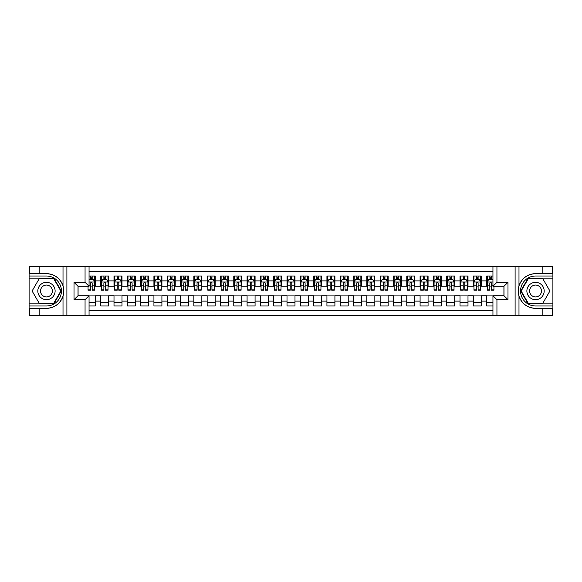 <?xml version="1.0" encoding="UTF-8"?>
<svg xmlns="http://www.w3.org/2000/svg" width="582" height="582" viewBox="0 0 582 582"><rect width="100%" height="100%" fill="white"/><g stroke="black" fill="none" stroke-linecap="round" stroke-linejoin="round"><path stroke-width="0.87" d="M89.053 315.619L492.947 315.619L492.947 295.721L503.99 295.721L503.99 286.279L492.947 286.279L492.947 266.381L89.053 266.381L89.053 286.279L78.01 286.279L78.01 295.721L89.053 295.721L89.053 315.619L39.147 315.619L39.147 308.336L46.465 308.336C54.613 307.842 60.128 303.782 63.016 296.151C64.035 292.717 64.035 289.29 63.016 285.849C60.128 278.218 54.613 274.158 46.465 273.664L39.147 273.664L39.147 266.381L29.1 266.381L29.1 303.84L53.879 303.84L61.299 291L53.879 278.16L29.1 278.16M492.947 276.028L486.625 276.028L486.625 280.888L481.307 280.888L481.307 286.206L486.625 286.206L486.625 280.888M481.307 280.888L481.307 276.028L473.319 276.028L473.319 280.888L467.993 280.888L467.993 286.206L473.319 286.206L473.319 280.888M467.993 280.888L467.993 276.028L460.013 276.028L460.013 280.888L454.688 280.888L454.688 286.206L460.013 286.206L460.013 280.888M454.688 280.888L454.688 276.028L446.7 276.028L446.7 280.888L441.382 280.888L441.382 286.206L446.7 286.206L446.7 280.888M441.382 280.888L441.382 276.028L433.394 276.028L433.394 280.888L428.068 280.888L428.068 286.206L433.394 286.206L433.394 280.888M428.068 280.888L428.068 276.028L420.088 276.028L420.088 280.888L414.762 280.888L414.762 286.206L420.088 286.206L420.088 280.888M414.762 280.888L414.762 276.028L406.782 276.028L406.782 280.888L401.456 280.888L401.456 286.206L406.782 286.206L406.782 280.888M401.456 280.888L401.456 276.028L393.468 276.028L393.468 280.888L388.15 280.888L388.15 286.206L393.468 286.206L393.468 280.888M388.15 280.888L388.15 276.028L380.162 276.028L380.162 280.888L374.837 280.888L374.837 286.206L380.162 286.206L380.162 280.888M374.837 280.888L374.837 276.028L366.856 276.028L366.856 280.888L361.531 280.888L361.531 286.206L366.856 286.206L366.856 280.888M361.531 280.888L361.531 276.028L353.55 276.028L353.55 280.888L348.225 280.888L348.225 286.206L353.55 286.206L353.55 280.888M348.225 280.888L348.225 276.028L340.237 276.028L340.237 280.888L334.919 280.888L334.919 286.206L340.237 286.206L340.237 280.888M334.919 280.888L334.919 276.028L326.931 276.028L326.931 280.888L321.606 280.888L321.606 286.206L326.931 286.206L326.931 280.888M321.606 280.888L321.606 276.028L313.625 276.028L313.625 280.888L308.3 280.888L308.3 286.206L313.625 286.206L313.625 280.888M308.3 280.888L308.3 276.028L300.312 276.028L300.312 280.888L294.994 280.888L294.994 286.206L300.312 286.206L300.312 280.888M294.994 280.888L294.994 276.028L287.006 276.028L287.006 280.888L281.688 280.888L281.688 286.206L287.006 286.206L287.006 280.888M281.688 280.888L281.688 276.028L273.7 276.028L273.7 280.888L268.375 280.888L268.375 286.206L273.7 286.206L273.7 280.888M268.375 280.888L268.375 276.028L260.394 276.028L260.394 280.888L255.069 280.888L255.069 286.206L260.394 286.206L260.394 280.888M255.069 280.888L255.069 276.028L247.081 276.028L247.081 280.888L241.763 280.888L241.763 286.206L247.081 286.206L247.081 280.888M241.763 280.888L241.763 276.028L233.775 276.028L233.775 280.888L228.45 280.888L228.45 286.206L233.775 286.206L233.775 280.888M228.45 280.888L228.45 276.028L220.469 276.028L220.469 280.888L215.144 280.888L215.144 286.206L220.469 286.206L220.469 280.888M215.144 280.888L215.144 276.028L207.163 276.028L207.163 280.888L201.838 280.888L201.838 286.206L207.163 286.206L207.163 280.888M201.838 280.888L201.838 276.028L193.85 276.028L193.85 280.888L188.532 280.888L188.532 286.206L193.85 286.206L193.85 280.888M188.532 280.888L188.532 276.028L180.544 276.028L180.544 280.888L175.218 280.888L175.218 286.206L180.544 286.206L180.544 280.888M175.218 280.888L175.218 276.028L167.238 276.028L167.238 280.888L161.912 280.888L161.912 286.206L167.238 286.206L167.238 280.888M161.912 280.888L161.912 276.028L153.932 276.028L153.932 280.888L148.606 280.888L148.606 286.206L153.932 286.206L153.932 280.888M148.606 280.888L148.606 276.028L140.618 276.028L140.618 280.888L135.3 280.888L135.3 286.206L140.618 286.206L140.618 280.888M135.3 280.888L135.3 276.028L127.312 276.028L127.312 280.888L121.987 280.888L121.987 286.206L127.312 286.206L127.312 280.888M121.987 280.888L121.987 276.028L114.007 276.028L114.007 280.888L108.681 280.888L108.681 286.206L114.007 286.206L114.007 280.888M108.681 280.888L108.681 276.028L100.693 276.028L100.693 286.206L95.375 286.206L95.375 276.028L89.053 276.028M89.053 305.972L95.375 305.972L95.375 295.794L100.693 295.794L100.693 305.972L108.681 305.972L108.681 295.794L114.007 295.794L114.007 301.112L108.681 301.112M114.007 301.112L114.007 305.972L121.987 305.972L121.987 295.794L127.312 295.794L127.312 301.112L121.987 301.112M127.312 301.112L127.312 305.972L135.3 305.972L135.3 295.794L140.618 295.794L140.618 301.112L135.3 301.112M140.618 301.112L140.618 305.972L148.606 305.972L148.606 295.794L153.932 295.794L153.932 301.112L148.606 301.112M153.932 301.112L153.932 305.972L161.912 305.972L161.912 295.794L167.238 295.794L167.238 301.112L161.912 301.112M167.238 301.112L167.238 305.972L175.218 305.972L175.218 295.794L180.544 295.794L180.544 301.112L175.218 301.112M180.544 301.112L180.544 305.972L188.532 305.972L188.532 295.794L193.85 295.794L193.85 301.112L188.532 301.112M193.85 301.112L193.85 305.972L201.838 305.972L201.838 295.794L207.163 295.794L207.163 301.112L201.838 301.112M207.163 301.112L207.163 305.972L215.144 305.972L215.144 295.794L220.469 295.794L220.469 301.112L215.144 301.112M220.469 301.112L220.469 305.972L228.45 305.972L228.45 295.794L233.775 295.794L233.775 301.112L228.45 301.112M233.775 301.112L233.775 305.972L241.763 305.972L241.763 295.794L247.081 295.794L247.081 301.112L241.763 301.112M247.081 301.112L247.081 305.972L255.069 305.972L255.069 295.794L260.394 295.794L260.394 301.112L255.069 301.112M260.394 301.112L260.394 305.972L268.375 305.972L268.375 295.794L273.7 295.794L273.7 301.112L268.375 301.112M273.7 301.112L273.7 305.972L281.688 305.972L281.688 295.794L287.006 295.794L287.006 301.112L281.688 301.112M287.006 301.112L287.006 305.972L294.994 305.972L294.994 295.794L300.312 295.794L300.312 301.112L294.994 301.112M300.312 301.112L300.312 305.972L308.3 305.972L308.3 295.794L313.625 295.794L313.625 301.112L308.3 301.112M313.625 301.112L313.625 305.972L321.606 305.972L321.606 295.794L326.931 295.794L326.931 301.112L321.606 301.112M326.931 301.112L326.931 305.972L334.919 305.972L334.919 295.794L340.237 295.794L340.237 301.112L334.919 301.112M340.237 301.112L340.237 305.972L348.225 305.972L348.225 295.794L353.55 295.794L353.55 301.112L348.225 301.112M353.55 301.112L353.55 305.972L361.531 305.972L361.531 295.794L366.856 295.794L366.856 301.112L361.531 301.112M366.856 301.112L366.856 305.972L374.837 305.972L374.837 295.794L380.162 295.794L380.162 301.112L374.837 301.112M380.162 301.112L380.162 305.972L388.15 305.972L388.15 295.794L393.468 295.794L393.468 301.112L388.15 301.112M393.468 301.112L393.468 305.972L401.456 305.972L401.456 295.794L406.782 295.794L406.782 301.112L401.456 301.112M406.782 301.112L406.782 305.972L414.762 305.972L414.762 295.794L420.088 295.794L420.088 301.112L414.762 301.112M420.088 301.112L420.088 305.972L428.068 305.972L428.068 295.794L433.394 295.794L433.394 301.112L428.068 301.112M433.394 301.112L433.394 305.972L441.382 305.972L441.382 295.794L446.7 295.794L446.7 301.112L441.382 301.112M446.7 301.112L446.7 305.972L454.688 305.972L454.688 295.794L460.013 295.794L460.013 301.112L454.688 301.112M460.013 301.112L460.013 305.972L467.993 305.972L467.993 295.794L473.319 295.794L473.319 301.112L467.993 301.112M473.319 301.112L473.319 305.972L481.307 305.972L481.307 295.794L486.625 295.794L486.625 301.112L481.307 301.112M492.947 271.568L89.053 271.568M89.053 310.432L492.947 310.432M486.625 301.112L486.625 305.972L492.947 305.972M78.075 286.279L78.075 295.721M503.925 295.721L503.925 286.279M90.581 279.353L92.182 279.353M94.706 279.353L95.375 279.353M90.581 286.075L92.182 286.075M94.706 286.075L95.375 286.075M89.053 295.925L95.375 295.925M89.053 302.647L95.375 302.647M100.693 286.075L101.363 286.075M103.887 286.075L105.488 286.075M108.019 286.075L108.681 286.075M100.693 279.353L101.363 279.353M103.887 279.353L105.488 279.353M108.019 279.353L108.681 279.353M100.693 295.925L108.681 295.925M100.693 302.647L108.681 302.647M114.007 295.925L121.987 295.925M114.007 302.647L121.987 302.647M114.007 279.353L114.669 279.353M117.2 279.353L118.793 279.353M121.325 279.353L121.987 279.353M114.007 286.075L114.669 286.075M117.2 286.075L118.793 286.075M121.325 286.075L121.987 286.075M127.312 295.925L135.3 295.925M127.312 302.647L135.3 302.647M127.312 279.353L127.975 279.353M130.506 279.353L132.107 279.353M134.631 279.353L135.3 279.353M127.312 286.075L127.975 286.075M130.506 286.075L132.107 286.075M134.631 286.075L135.3 286.075M140.618 295.925L148.606 295.925M140.618 302.647L148.606 302.647M140.618 279.353L141.288 279.353M143.812 279.353L145.413 279.353M147.937 279.353L148.606 279.353M140.618 286.075L141.288 286.075M143.812 286.075L145.413 286.075M147.937 286.075L148.606 286.075M153.932 295.925L161.912 295.925M153.932 302.647L161.912 302.647M153.932 279.353L154.594 279.353M157.125 279.353L158.719 279.353M161.25 279.353L161.912 279.353M153.932 286.075L154.594 286.075M157.125 286.075L158.719 286.075M161.25 286.075L161.912 286.075M167.238 295.925L175.218 295.925M167.238 302.647L175.218 302.647M167.238 279.353L167.9 279.353M170.431 279.353L172.025 279.353M174.556 279.353L175.218 279.353M167.238 286.075L167.9 286.075M170.431 286.075L172.025 286.075M174.556 286.075L175.218 286.075M180.544 295.925L188.532 295.925M180.544 302.647L188.532 302.647M180.544 279.353L181.213 279.353M183.737 279.353L185.338 279.353M187.862 279.353L188.532 279.353M180.544 286.075L181.213 286.075M183.737 286.075L185.338 286.075M187.862 286.075L188.532 286.075M193.85 295.925L201.838 295.925M193.85 302.647L201.838 302.647M193.85 279.353L194.519 279.353M197.043 279.353L198.644 279.353M201.168 279.353L201.838 279.353M193.85 286.075L194.519 286.075M197.043 286.075L198.644 286.075M201.168 286.075L201.838 286.075M207.163 295.925L215.144 295.925M207.163 302.647L215.144 302.647M207.163 279.353L207.825 279.353M210.357 279.353L211.95 279.353M214.482 279.353L215.144 279.353M207.163 286.075L207.825 286.075M210.357 286.075L211.95 286.075M214.482 286.075L215.144 286.075M220.469 295.925L228.45 295.925M220.469 302.647L228.45 302.647M220.469 279.353L221.131 279.353M223.663 279.353L225.256 279.353M227.788 279.353L228.45 279.353M220.469 286.075L221.131 286.075M223.663 286.075L225.256 286.075M227.788 286.075L228.45 286.075M233.775 295.925L241.763 295.925M233.775 302.647L241.763 302.647M233.775 279.353L234.444 279.353M236.969 279.353L238.569 279.353M241.094 279.353L241.763 279.353M233.775 286.075L234.444 286.075M236.969 286.075L238.569 286.075M241.094 286.075L241.763 286.075M247.081 295.925L255.069 295.925M247.081 302.647L255.069 302.647M247.081 279.353L247.75 279.353M250.275 279.353L251.875 279.353M254.407 279.353L255.069 279.353M247.081 286.075L247.75 286.075M250.275 286.075L251.875 286.075M254.407 286.075L255.069 286.075M260.394 295.925L268.375 295.925M260.394 302.647L268.375 302.647M260.394 279.353L261.056 279.353M263.588 279.353L265.181 279.353M267.713 279.353L268.375 279.353M260.394 286.075L261.056 286.075M263.588 286.075L265.181 286.075M267.713 286.075L268.375 286.075M273.7 295.925L281.688 295.925M273.7 302.647L281.688 302.647M273.7 279.353L274.362 279.353M276.894 279.353L278.487 279.353M281.019 279.353L281.688 279.353M273.7 286.075L274.362 286.075M276.894 286.075L278.487 286.075M281.019 286.075L281.688 286.075M287.006 295.925L294.994 295.925M287.006 302.647L294.994 302.647M287.006 279.353L287.675 279.353M290.2 279.353L291.8 279.353M294.325 279.353L294.994 279.353M287.006 286.075L287.675 286.075M290.2 286.075L291.8 286.075M294.325 286.075L294.994 286.075M300.312 295.925L308.3 295.925M300.312 302.647L308.3 302.647M300.312 279.353L300.981 279.353M303.513 279.353L305.106 279.353M307.638 279.353L308.3 279.353M300.312 286.075L300.981 286.075M303.513 286.075L305.106 286.075M307.638 286.075L308.3 286.075M313.625 295.925L321.606 295.925M313.625 302.647L321.606 302.647M313.625 279.353L314.287 279.353M316.819 279.353L318.412 279.353M320.944 279.353L321.606 279.353M313.625 286.075L314.287 286.075M316.819 286.075L318.412 286.075M320.944 286.075L321.606 286.075M326.931 295.925L334.919 295.925M326.931 302.647L334.919 302.647M326.931 279.353L327.593 279.353M330.125 279.353L331.725 279.353M334.25 279.353L334.919 279.353M326.931 286.075L327.593 286.075M330.125 286.075L331.725 286.075M334.25 286.075L334.919 286.075M340.237 295.925L348.225 295.925M340.237 302.647L348.225 302.647M340.237 279.353L340.907 279.353M343.431 279.353L345.031 279.353M347.556 279.353L348.225 279.353M340.237 286.075L340.907 286.075M343.431 286.075L345.031 286.075M347.556 286.075L348.225 286.075M353.55 295.925L361.531 295.925M353.55 302.647L361.531 302.647M353.55 279.353L354.212 279.353M356.744 279.353L358.337 279.353M360.869 279.353L361.531 279.353M353.55 286.075L354.212 286.075M356.744 286.075L358.337 286.075M360.869 286.075L361.531 286.075M366.856 295.925L374.837 295.925M366.856 302.647L374.837 302.647M366.856 279.353L367.518 279.353M370.05 279.353L371.643 279.353M374.175 279.353L374.837 279.353M366.856 286.075L367.518 286.075M370.05 286.075L371.643 286.075M374.175 286.075L374.837 286.075M380.162 295.925L388.15 295.925M380.162 302.647L388.15 302.647M380.162 279.353L380.832 279.353M383.356 279.353L384.957 279.353M387.481 279.353L388.15 279.353M380.162 286.075L380.832 286.075M383.356 286.075L384.957 286.075M387.481 286.075L388.15 286.075M393.468 295.925L401.456 295.925M393.468 302.647L401.456 302.647M393.468 279.353L394.138 279.353M396.662 279.353L398.263 279.353M400.787 279.353L401.456 279.353M393.468 286.075L394.138 286.075M396.662 286.075L398.263 286.075M400.787 286.075L401.456 286.075M406.782 295.925L414.762 295.925M406.782 302.647L414.762 302.647M406.782 279.353L407.444 279.353M409.975 279.353L411.569 279.353M414.1 279.353L414.762 279.353M406.782 286.075L407.444 286.075M409.975 286.075L411.569 286.075M414.1 286.075L414.762 286.075M420.088 295.925L428.068 295.925M420.088 302.647L428.068 302.647M420.088 279.353L420.75 279.353M423.281 279.353L424.875 279.353M427.406 279.353L428.068 279.353M420.088 286.075L420.75 286.075M423.281 286.075L424.875 286.075M427.406 286.075L428.068 286.075M433.394 295.925L441.382 295.925M433.394 302.647L441.382 302.647M433.394 279.353L434.063 279.353M436.587 279.353L438.188 279.353M440.712 279.353L441.382 279.353M433.394 286.075L434.063 286.075M436.587 286.075L438.188 286.075M440.712 286.075L441.382 286.075M446.7 295.925L454.688 295.925M446.7 302.647L454.688 302.647M446.7 279.353L447.369 279.353M449.893 279.353L451.494 279.353M454.025 279.353L454.688 279.353M446.7 286.075L447.369 286.075M449.893 286.075L451.494 286.075M454.025 286.075L454.688 286.075M460.013 295.925L467.993 295.925M460.013 302.647L467.993 302.647M460.013 279.353L460.675 279.353M463.207 279.353L464.8 279.353M467.331 279.353L467.993 279.353M460.013 286.075L460.675 286.075M463.207 286.075L464.8 286.075M467.331 286.075L467.993 286.075M473.319 295.925L481.307 295.925M473.319 302.647L481.307 302.647M473.319 279.353L473.981 279.353M476.513 279.353L478.113 279.353M480.637 279.353L481.307 279.353M473.319 286.075L473.981 286.075M476.513 286.075L478.113 286.075M480.637 286.075L481.307 286.075M486.625 295.925L492.947 295.925M486.625 302.647L492.947 302.647M486.625 279.353L487.294 279.353M489.818 279.353L491.419 279.353M486.625 286.075L487.294 286.075M489.818 286.075L491.419 286.075M92.182 277.76L90.581 277.76M88.057 289.116L88.057 290.2L90.581 290.2L90.581 289.116L88.057 289.116L88.057 286.279M93.746 280.153L94.706 280.153L94.706 290.2L92.182 290.2L92.182 283.085C91.65 282.059 91.112 282.059 90.581 283.085L90.581 289.116M94.706 280.153L94.706 276.028M94.706 282.081L93.375 279.425L89.388 279.425L89.053 280.088M90.581 279.425L90.581 276.028M92.182 276.028L92.182 279.425M50.794 283.507A8.65 8.65 0 0 0 38.972 286.671A8.65 8.65 0 0 0 42.144 298.493A8.65 8.65 0 0 0 53.959 295.329A8.65 8.65 0 0 0 50.794 283.507M49.426 285.871A5.922 5.922 0 0 0 41.337 288.039A5.922 5.922 0 0 0 43.505 296.129A5.922 5.922 0 0 0 51.594 293.961A5.922 5.922 0 0 0 49.426 285.871M53.653 303.44L39.285 303.44L32.097 291L39.285 278.56L53.653 278.56L60.834 291L53.653 303.44M539.856 283.507A8.65 8.65 0 0 0 528.041 286.671A8.65 8.65 0 0 0 531.206 298.493A8.65 8.65 0 0 0 543.028 295.329A8.65 8.65 0 0 0 539.856 283.507M538.496 285.871A5.922 5.922 0 0 0 530.406 288.039A5.922 5.922 0 0 0 532.574 296.129A5.922 5.922 0 0 0 540.663 293.961A5.922 5.922 0 0 0 538.496 285.871M542.715 303.44L528.347 303.44L521.166 291L528.347 278.56L542.715 278.56L549.903 291L542.715 303.44M85.059 315.619L85.059 299.715L74.016 299.715L74.016 282.285L85.059 282.285L85.059 266.381L66.894 266.381L66.894 315.619M63.016 285.849L63.016 266.381L39.147 266.381M39.147 315.619L29.1 315.619L29.1 303.84M29.1 305.972L46.465 305.972A14.972 14.972 0 0 0 61.437 291A14.972 14.972 0 0 0 46.465 276.028L29.1 276.028M46.465 308.336A17.336 17.336 0 0 0 63.802 291A17.336 17.336 0 0 0 46.465 273.664M63.016 266.381L66.894 266.381M85.059 266.381L89.053 266.381M39.147 308.336L29.835 308.336L29.835 315.619M39.147 273.664L29.835 273.664L29.835 266.381M85.059 299.715L89.053 295.721M74.016 299.715L78.01 295.721M74.016 282.285L78.01 286.279M85.059 282.285L89.053 286.279M492.947 266.381L542.853 266.381L542.853 273.664L535.535 273.664C527.387 274.158 521.872 278.218 518.984 285.849C517.965 289.283 517.965 292.71 518.984 296.151C521.872 303.782 527.387 307.842 535.535 308.336L542.853 308.336L542.853 315.619L552.9 315.619L552.9 278.16L528.121 278.16L520.701 291L528.121 303.84L552.9 303.84M496.941 266.381L496.941 282.285L507.984 282.285L507.984 299.715L496.941 299.715L496.941 315.619L515.106 315.619L515.106 266.381M535.535 308.336A17.336 17.336 0 0 1 518.984 296.151L518.984 315.619L542.853 315.619M542.853 266.381L552.9 266.381L552.9 278.16M552.9 276.028L535.535 276.028A14.972 14.972 0 0 0 520.563 291A14.972 14.972 0 0 0 535.535 305.972L552.9 305.972M535.535 273.664A17.336 17.336 0 0 0 518.984 285.849L518.984 266.381M518.984 315.619L515.106 315.619M496.941 315.619L492.947 315.619M542.853 273.664L552.165 273.664L552.165 266.381M542.853 308.336L552.165 308.336L552.165 315.619M496.941 282.285L492.947 286.279M507.984 282.285L503.99 286.279M507.984 299.715L503.99 295.721M496.941 299.715L492.947 295.721M105.488 277.76L103.887 277.76M108.019 289.116L105.488 289.116L105.488 290.2L108.019 290.2L108.019 282.081L106.688 279.425L102.694 279.425L101.363 282.081L101.363 290.2L103.887 290.2L103.887 289.116L101.363 289.116M101.363 282.081L101.363 276.028M108.019 282.081L108.019 276.028M103.887 279.425L103.887 276.028M105.488 276.028L105.488 279.425M105.488 289.116L105.488 283.085C104.956 282.059 104.425 282.059 103.887 283.085L103.887 289.116M118.793 277.76L117.2 277.76M121.325 289.116L118.793 289.116L118.793 290.2L121.325 290.2L121.325 282.081L119.994 279.425L116 279.425L114.669 282.081L114.669 290.2L117.2 290.2L117.2 289.116L114.669 289.116M114.669 282.081L114.669 276.028M121.325 282.081L121.325 276.028M117.2 279.425L117.2 276.028M118.793 276.028L118.793 279.425M118.793 289.116L118.793 283.085C118.262 282.059 117.731 282.059 117.2 283.085L117.2 289.116M132.107 277.76L130.506 277.76M134.631 289.116L132.107 289.116L132.107 290.2L134.631 290.2L134.631 282.081L133.3 279.425L129.306 279.425L127.975 282.081L127.975 290.2L130.506 290.2L130.506 289.116L127.975 289.116M127.975 282.081L127.975 276.028M134.631 282.081L134.631 276.028M130.506 279.425L130.506 276.028M132.107 276.028L132.107 279.425M132.107 289.116L132.107 283.085C131.568 282.059 131.037 282.059 130.506 283.085L130.506 289.116M145.413 277.76L143.812 277.76M147.937 289.116L145.413 289.116L145.413 290.2L147.937 290.2L147.937 282.081L146.606 279.425L142.619 279.425L141.288 282.081L141.288 290.2L143.812 290.2L143.812 289.116L141.288 289.116M141.288 282.081L141.288 276.028M147.937 282.081L147.937 276.028M143.812 279.425L143.812 276.028M145.413 276.028L145.413 279.425M145.413 289.116L145.413 283.085C144.882 282.059 144.351 282.059 143.812 283.085L143.812 289.116M158.719 277.76L157.125 277.76M161.25 289.116L158.719 289.116L158.719 290.2L161.25 290.2L161.25 282.081L159.919 279.425L155.925 279.425L154.594 282.081L154.594 290.2L157.125 290.2L157.125 289.116L154.594 289.116M154.594 282.081L154.594 276.028M161.25 282.081L161.25 276.028M157.125 279.425L157.125 276.028M158.719 276.028L158.719 279.425M158.719 289.116L158.719 283.085C158.188 282.059 157.657 282.059 157.125 283.085L157.125 289.116M172.025 277.76L170.431 277.76M174.556 289.116L172.025 289.116L172.025 290.2L174.556 290.2L174.556 282.081L173.225 279.425L169.231 279.425L167.9 282.081L167.9 290.2L170.431 290.2L170.431 289.116L167.9 289.116M167.9 282.081L167.9 276.028M174.556 282.081L174.556 276.028M170.431 279.425L170.431 276.028M172.025 276.028L172.025 279.425M172.025 289.116L172.025 283.085C171.494 282.059 170.963 282.059 170.431 283.085L170.431 289.116M185.338 277.76L183.737 277.76M187.862 289.116L185.338 289.116L185.338 290.2L187.862 290.2L187.862 282.081L186.531 279.425L182.537 279.425L181.213 282.081L181.213 290.2L183.737 290.2L183.737 289.116L181.213 289.116M181.213 282.081L181.213 276.028M187.862 282.081L187.862 276.028M183.737 279.425L183.737 276.028M185.338 276.028L185.338 279.425M185.338 289.116L185.338 283.085C184.807 282.059 184.268 282.059 183.737 283.085L183.737 289.116M198.644 277.76L197.043 277.76M201.168 289.116L198.644 289.116L198.644 290.2L201.168 290.2L201.168 282.081L199.844 279.425L195.85 279.425L194.519 282.081L194.519 290.2L197.043 290.2L197.043 289.116L194.519 289.116M194.519 282.081L194.519 276.028M201.168 282.081L201.168 276.028M197.043 279.425L197.043 276.028M198.644 276.028L198.644 279.425M198.644 289.116L198.644 283.085C198.113 282.059 197.582 282.059 197.043 283.085L197.043 289.116M211.95 277.76L210.357 277.76M214.482 289.116L211.95 289.116L211.95 290.2L214.482 290.2L214.482 282.081L213.15 279.425L209.156 279.425L207.825 282.081L207.825 290.2L210.357 290.2L210.357 289.116L207.825 289.116M207.825 282.081L207.825 276.028M214.482 282.081L214.482 276.028M210.357 279.425L210.357 276.028M211.95 276.028L211.95 279.425M211.95 289.116L211.95 283.085C211.419 282.059 210.888 282.059 210.357 283.085L210.357 289.116M225.256 277.76L223.663 277.76M227.788 289.116L225.256 289.116L225.256 290.2L227.788 290.2L227.788 282.081L226.456 279.425L222.462 279.425L221.131 282.081L221.131 290.2L223.663 290.2L223.663 289.116L221.131 289.116M221.131 282.081L221.131 276.028M227.788 282.081L227.788 276.028M223.663 279.425L223.663 276.028M225.256 276.028L225.256 279.425M225.256 289.116L225.256 283.085C224.725 282.059 224.194 282.059 223.663 283.085L223.663 289.116M238.569 277.76L236.969 277.76M241.094 289.116L238.569 289.116L238.569 290.2L241.094 290.2L241.094 282.081L239.762 279.425L235.775 279.425L234.444 282.081L234.444 290.2L236.969 290.2L236.969 289.116L234.444 289.116M234.444 282.081L234.444 276.028M241.094 282.081L241.094 276.028M236.969 279.425L236.969 276.028M238.569 276.028L238.569 279.425M238.569 289.116L238.569 283.085C238.038 282.059 237.5 282.059 236.969 283.085L236.969 289.116M251.875 277.76L250.275 277.76M254.407 289.116L251.875 289.116L251.875 290.2L254.407 290.2L254.407 282.081L253.075 279.425L249.081 279.425L247.75 282.081L247.75 290.2L250.275 290.2L250.275 289.116L247.75 289.116M247.75 282.081L247.75 276.028M254.407 282.081L254.407 276.028M250.275 279.425L250.275 276.028M251.875 276.028L251.875 279.425M251.875 289.116L251.875 283.085C251.344 282.059 250.813 282.059 250.275 283.085L250.275 289.116M265.181 277.76L263.588 277.76M267.713 289.116L265.181 289.116L265.181 290.2L267.713 290.2L267.713 282.081L266.381 279.425L262.387 279.425L261.056 282.081L261.056 290.2L263.588 290.2L263.588 289.116L261.056 289.116M261.056 282.081L261.056 276.028M267.713 282.081L267.713 276.028M263.588 279.425L263.588 276.028M265.181 276.028L265.181 279.425M265.181 289.116L265.181 283.085C264.65 282.059 264.119 282.059 263.588 283.085L263.588 289.116M278.487 277.76L276.894 277.76M281.019 289.116L278.487 289.116L278.487 290.2L281.019 290.2L281.019 282.081L279.687 279.425L275.693 279.425L274.362 282.081L274.362 290.2L276.894 290.2L276.894 289.116L274.362 289.116M274.362 282.081L274.362 276.028M281.019 282.081L281.019 276.028M276.894 279.425L276.894 276.028M278.487 276.028L278.487 279.425M278.487 289.116L278.487 283.085C277.956 282.059 277.425 282.059 276.894 283.085L276.894 289.116M291.8 277.76L290.2 277.76M294.325 289.116L291.8 289.116L291.8 290.2L294.325 290.2L294.325 282.081L292.993 279.425L289.007 279.425L287.675 282.081L287.675 290.2L290.2 290.2L290.2 289.116L287.675 289.116M287.675 282.081L287.675 276.028M294.325 282.081L294.325 276.028M290.2 279.425L290.2 276.028M291.8 276.028L291.8 279.425M291.8 289.116L291.8 283.085C291.269 282.059 290.738 282.059 290.2 283.085L290.2 289.116M305.106 277.76L303.513 277.76M307.638 289.116L305.106 289.116L305.106 290.2L307.638 290.2L307.638 282.081L306.307 279.425L302.313 279.425L300.981 282.081L300.981 290.2L303.513 290.2L303.513 289.116L300.981 289.116M300.981 282.081L300.981 276.028M307.638 282.081L307.638 276.028M303.513 279.425L303.513 276.028M305.106 276.028L305.106 279.425M305.106 289.116L305.106 283.085C304.575 282.059 304.044 282.059 303.513 283.085L303.513 289.116M318.412 277.76L316.819 277.76M320.944 289.116L318.412 289.116L318.412 290.2L320.944 290.2L320.944 282.081L319.613 279.425L315.619 279.425L314.287 282.081L314.287 290.2L316.819 290.2L316.819 289.116L314.287 289.116M314.287 282.081L314.287 276.028M320.944 282.081L320.944 276.028M316.819 279.425L316.819 276.028M318.412 276.028L318.412 279.425M318.412 289.116L318.412 283.085C317.881 282.059 317.35 282.059 316.819 283.085L316.819 289.116M331.725 277.76L330.125 277.76M334.25 289.116L331.725 289.116L331.725 290.2L334.25 290.2L334.25 282.081L332.919 279.425L328.925 279.425L327.593 282.081L327.593 290.2L330.125 290.2L330.125 289.116L327.593 289.116M327.593 282.081L327.593 276.028M334.25 282.081L334.25 276.028M330.125 279.425L330.125 276.028M331.725 276.028L331.725 279.425M331.725 289.116L331.725 283.085C331.187 282.059 330.656 282.059 330.125 283.085L330.125 289.116M345.031 277.76L343.431 277.76M347.556 289.116L345.031 289.116L345.031 290.2L347.556 290.2L347.556 282.081L346.225 279.425L342.238 279.425L340.907 282.081L340.907 290.2L343.431 290.2L343.431 289.116L340.907 289.116M340.907 282.081L340.907 276.028M347.556 282.081L347.556 276.028M343.431 279.425L343.431 276.028M345.031 276.028L345.031 279.425M345.031 289.116L345.031 283.085C344.5 282.059 343.969 282.059 343.431 283.085L343.431 289.116M358.337 277.76L356.744 277.76M360.869 289.116L358.337 289.116L358.337 290.2L360.869 290.2L360.869 282.081L359.538 279.425L355.544 279.425L354.212 282.081L354.212 290.2L356.744 290.2L356.744 289.116L354.212 289.116M354.212 282.081L354.212 276.028M360.869 282.081L360.869 276.028M356.744 279.425L356.744 276.028M358.337 276.028L358.337 279.425M358.337 289.116L358.337 283.085C357.806 282.059 357.275 282.059 356.744 283.085L356.744 289.116M371.643 277.76L370.05 277.76M374.175 289.116L371.643 289.116L371.643 290.2L374.175 290.2L374.175 282.081L372.844 279.425L368.85 279.425L367.518 282.081L367.518 290.2L370.05 290.2L370.05 289.116L367.518 289.116M367.518 282.081L367.518 276.028M374.175 282.081L374.175 276.028M370.05 279.425L370.05 276.028M371.643 276.028L371.643 279.425M371.643 289.116L371.643 283.085C371.112 282.059 370.581 282.059 370.05 283.085L370.05 289.116M384.957 277.76L383.356 277.76M387.481 289.116L384.957 289.116L384.957 290.2L387.481 290.2L387.481 282.081L386.15 279.425L382.156 279.425L380.832 282.081L380.832 290.2L383.356 290.2L383.356 289.116L380.832 289.116M380.832 282.081L380.832 276.028M387.481 282.081L387.481 276.028M383.356 279.425L383.356 276.028M384.957 276.028L384.957 279.425M384.957 289.116L384.957 283.085C384.426 282.059 383.887 282.059 383.356 283.085L383.356 289.116M398.263 277.76L396.662 277.76M400.787 289.116L398.263 289.116L398.263 290.2L400.787 290.2L400.787 282.081L399.463 279.425L395.469 279.425L394.138 282.081L394.138 290.2L396.662 290.2L396.662 289.116L394.138 289.116M394.138 282.081L394.138 276.028M400.787 282.081L400.787 276.028M396.662 279.425L396.662 276.028M398.263 276.028L398.263 279.425M398.263 289.116L398.263 283.085C397.732 282.059 397.2 282.059 396.662 283.085L396.662 289.116M411.569 277.76L409.975 277.76M414.1 289.116L411.569 289.116L411.569 290.2L414.1 290.2L414.1 282.081L412.769 279.425L408.775 279.425L407.444 282.081L407.444 290.2L409.975 290.2L409.975 289.116L407.444 289.116M407.444 282.081L407.444 276.028M414.1 282.081L414.1 276.028M409.975 279.425L409.975 276.028M411.569 276.028L411.569 279.425M411.569 289.116L411.569 283.085C411.038 282.059 410.506 282.059 409.975 283.085L409.975 289.116M424.875 277.76L423.281 277.76M427.406 289.116L424.875 289.116L424.875 290.2L427.406 290.2L427.406 282.081L426.075 279.425L422.081 279.425L420.75 282.081L420.75 290.2L423.281 290.2L423.281 289.116L420.75 289.116M420.75 282.081L420.75 276.028M427.406 282.081L427.406 276.028M423.281 279.425L423.281 276.028M424.875 276.028L424.875 279.425M424.875 289.116L424.875 283.085C424.343 282.059 423.812 282.059 423.281 283.085L423.281 289.116M438.188 277.76L436.587 277.76M440.712 289.116L438.188 289.116L438.188 290.2L440.712 290.2L440.712 282.081L439.381 279.425L435.394 279.425L434.063 282.081L434.063 290.2L436.587 290.2L436.587 289.116L434.063 289.116M434.063 282.081L434.063 276.028M440.712 282.081L440.712 276.028M436.587 279.425L436.587 276.028M438.188 276.028L438.188 279.425M438.188 289.116L438.188 283.085C437.657 282.059 437.118 282.059 436.587 283.085L436.587 289.116M451.494 277.76L449.893 277.76M454.025 289.116L451.494 289.116L451.494 290.2L454.025 290.2L454.025 282.081L452.694 279.425L448.7 279.425L447.369 282.081L447.369 290.2L449.893 290.2L449.893 289.116L447.369 289.116M447.369 282.081L447.369 276.028M454.025 282.081L454.025 276.028M449.893 279.425L449.893 276.028M451.494 276.028L451.494 279.425M451.494 289.116L451.494 283.085C450.963 282.059 450.432 282.059 449.893 283.085L449.893 289.116M464.8 277.76L463.207 277.76M467.331 289.116L464.8 289.116L464.8 290.2L467.331 290.2L467.331 282.081L466 279.425L462.006 279.425L460.675 282.081L460.675 290.2L463.207 290.2L463.207 289.116L460.675 289.116M460.675 282.081L460.675 276.028M467.331 282.081L467.331 276.028M463.207 279.425L463.207 276.028M464.8 276.028L464.8 279.425M464.8 289.116L464.8 283.085C464.269 282.059 463.738 282.059 463.207 283.085L463.207 289.116M478.113 277.76L476.513 277.76M480.637 289.116L478.113 289.116L478.113 290.2L480.637 290.2L480.637 282.081L479.306 279.425L475.312 279.425L473.981 282.081L473.981 290.2L476.513 290.2L476.513 289.116L473.981 289.116M473.981 282.081L473.981 276.028M480.637 282.081L480.637 276.028M476.513 279.425L476.513 276.028M478.113 276.028L478.113 279.425M478.113 289.116L478.113 283.085C477.575 282.059 477.044 282.059 476.513 283.085L476.513 289.116M491.419 277.76L489.818 277.76M492.947 280.088L492.612 279.425L488.625 279.425L487.294 282.081L487.294 290.2L489.818 290.2L489.818 289.116L487.294 289.116M487.294 282.081L487.294 276.028M493.943 286.279L493.943 290.2L491.419 290.2L491.419 283.085C490.888 282.059 490.357 282.059 489.818 283.085L489.818 289.116M489.818 279.425L489.818 276.028M491.419 276.028L491.419 279.425M100.693 301.112L95.375 301.112M100.693 280.888L95.375 280.888M94.677 282.015L89.053 282.015M94.706 289.116L92.182 289.116M90.581 285.165L89.053 285.165M94.706 285.165L92.182 285.165M92.182 278.603L90.581 278.603M63.016 315.619L63.016 296.151M107.983 282.015L101.399 282.015M101.363 280.153L102.33 280.153M107.052 280.153L108.019 280.153M103.887 285.165L101.363 285.165M108.019 285.165L105.488 285.165M105.488 278.603L103.887 278.603M121.289 282.015L114.705 282.015M114.669 280.153L115.636 280.153M120.358 280.153L121.325 280.153M117.2 285.165L114.669 285.165M121.325 285.165L118.793 285.165M118.793 278.603L117.2 278.603M134.602 282.015L128.011 282.015M127.975 280.153L128.942 280.153M133.664 280.153L134.631 280.153M130.506 285.165L127.975 285.165M134.631 285.165L132.107 285.165M132.107 278.603L130.506 278.603M147.908 282.015L141.317 282.015M141.288 280.153L142.248 280.153M146.977 280.153L147.937 280.153M143.812 285.165L141.288 285.165M147.937 285.165L145.413 285.165M145.413 278.603L143.812 278.603M161.214 282.015L154.63 282.015M154.594 280.153L155.561 280.153M160.283 280.153L161.25 280.153M157.125 285.165L154.594 285.165M161.25 285.165L158.719 285.165M158.719 278.603L157.125 278.603M174.52 282.015L167.936 282.015M167.9 280.153L168.867 280.153M173.589 280.153L174.556 280.153M170.431 285.165L167.9 285.165M174.556 285.165L172.025 285.165M172.025 278.603L170.431 278.603M187.833 282.015L181.242 282.015M181.213 280.153L182.173 280.153M186.902 280.153L187.862 280.153M183.737 285.165L181.213 285.165M187.862 285.165L185.338 285.165M185.338 278.603L183.737 278.603M201.139 282.015L194.548 282.015M194.519 280.153L195.479 280.153M200.208 280.153L201.168 280.153M197.043 285.165L194.519 285.165M201.168 285.165L198.644 285.165M198.644 278.603L197.043 278.603M214.445 282.015L207.861 282.015M207.825 280.153L208.793 280.153M213.514 280.153L214.482 280.153M210.357 285.165L207.825 285.165M214.482 285.165L211.95 285.165M211.95 278.603L210.357 278.603M227.751 282.015L221.167 282.015M221.131 280.153L222.098 280.153M226.82 280.153L227.788 280.153M223.663 285.165L221.131 285.165M227.788 285.165L225.256 285.165M225.256 278.603L223.663 278.603M241.064 282.015L234.473 282.015M234.444 280.153L235.404 280.153M240.133 280.153L241.094 280.153M236.969 285.165L234.444 285.165M241.094 285.165L238.569 285.165M238.569 278.603L236.969 278.603M254.37 282.015L247.779 282.015M247.75 280.153L248.71 280.153M253.439 280.153L254.407 280.153M250.275 285.165L247.75 285.165M254.407 285.165L251.875 285.165M251.875 278.603L250.275 278.603M267.676 282.015L261.092 282.015M261.056 280.153L262.024 280.153M266.745 280.153L267.713 280.153M263.588 285.165L261.056 285.165M267.713 285.165L265.181 285.165M265.181 278.603L263.588 278.603M280.982 282.015L274.398 282.015M274.362 280.153L275.33 280.153M280.051 280.153L281.019 280.153M276.894 285.165L274.362 285.165M281.019 285.165L278.487 285.165M278.487 278.603L276.894 278.603M294.296 282.015L287.704 282.015M287.675 280.153L288.636 280.153M293.364 280.153L294.325 280.153M290.2 285.165L287.675 285.165M294.325 285.165L291.8 285.165M291.8 278.603L290.2 278.603M307.602 282.015L301.018 282.015M300.981 280.153L301.949 280.153M306.67 280.153L307.638 280.153M303.513 285.165L300.981 285.165M307.638 285.165L305.106 285.165M305.106 278.603L303.513 278.603M320.908 282.015L314.324 282.015M314.287 280.153L315.255 280.153M319.976 280.153L320.944 280.153M316.819 285.165L314.287 285.165M320.944 285.165L318.412 285.165M318.412 278.603L316.819 278.603M334.221 282.015L327.63 282.015M327.593 280.153L328.561 280.153M333.29 280.153L334.25 280.153M330.125 285.165L327.593 285.165M334.25 285.165L331.725 285.165M331.725 278.603L330.125 278.603M347.527 282.015L340.936 282.015M340.907 280.153L341.867 280.153M346.596 280.153L347.556 280.153M343.431 285.165L340.907 285.165M347.556 285.165L345.031 285.165M345.031 278.603L343.431 278.603M360.833 282.015L354.249 282.015M354.212 280.153L355.18 280.153M359.902 280.153L360.869 280.153M356.744 285.165L354.212 285.165M360.869 285.165L358.337 285.165M358.337 278.603L356.744 278.603M374.139 282.015L367.555 282.015M367.518 280.153L368.486 280.153M373.208 280.153L374.175 280.153M370.05 285.165L367.518 285.165M374.175 285.165L371.643 285.165M371.643 278.603L370.05 278.603M387.452 282.015L380.861 282.015M380.832 280.153L381.792 280.153M386.521 280.153L387.481 280.153M383.356 285.165L380.832 285.165M387.481 285.165L384.957 285.165M384.957 278.603L383.356 278.603M400.758 282.015L394.167 282.015M394.138 280.153L395.098 280.153M399.827 280.153L400.787 280.153M396.662 285.165L394.138 285.165M400.787 285.165L398.263 285.165M398.263 278.603L396.662 278.603M414.064 282.015L407.48 282.015M407.444 280.153L408.411 280.153M413.133 280.153L414.1 280.153M409.975 285.165L407.444 285.165M414.1 285.165L411.569 285.165M411.569 278.603L409.975 278.603M427.37 282.015L420.786 282.015M420.75 280.153L421.717 280.153M426.439 280.153L427.406 280.153M423.281 285.165L420.75 285.165M427.406 285.165L424.875 285.165M424.875 278.603L423.281 278.603M440.683 282.015L434.092 282.015M434.063 280.153L435.023 280.153M439.752 280.153L440.712 280.153M436.587 285.165L434.063 285.165M440.712 285.165L438.188 285.165M438.188 278.603L436.587 278.603M453.989 282.015L447.398 282.015M447.369 280.153L448.336 280.153M453.058 280.153L454.025 280.153M449.893 285.165L447.369 285.165M454.025 285.165L451.494 285.165M451.494 278.603L449.893 278.603M467.295 282.015L460.711 282.015M460.675 280.153L461.642 280.153M466.364 280.153L467.331 280.153M463.207 285.165L460.675 285.165M467.331 285.165L464.8 285.165M464.8 278.603L463.207 278.603M480.608 282.015L474.017 282.015M473.981 280.153L474.948 280.153M479.67 280.153L480.637 280.153M476.513 285.165L473.981 285.165M480.637 285.165L478.113 285.165M478.113 278.603L476.513 278.603M492.947 282.015L487.323 282.015M487.294 280.153L488.254 280.153M493.943 289.116L491.419 289.116M489.818 285.165L487.294 285.165M492.947 285.165L491.419 285.165M491.419 278.603L489.818 278.603"/></g></svg>
